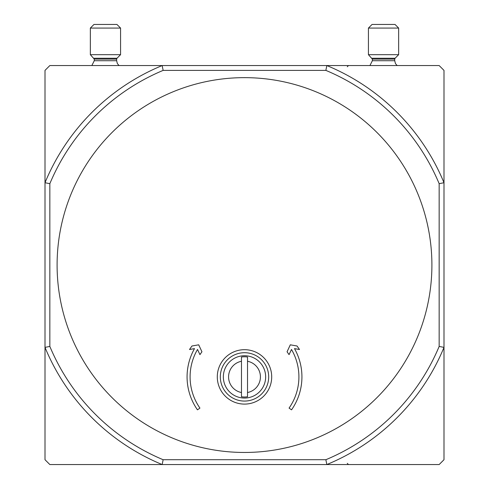<?xml version="1.0" encoding="UTF-8"?>
<svg xmlns="http://www.w3.org/2000/svg" width="489" height="489" viewBox="0 0 489 489"><rect width="100%" height="100%" fill="white"/><g stroke="black" fill="none" stroke-linecap="round" stroke-linejoin="round"><path stroke-width="0.73" d="M217.293 376.891A27.207 27.207 0 0 1 258.1 353.333A27.207 27.207 0 0 1 258.1 400.454A27.207 27.207 0 0 1 217.293 376.891M439.159 183.687L443.994 182.721L443.994 70.392L439.159 65.557L326.835 65.557A215.82 215.82 0 0 1 443.994 182.721L443.994 347.386A215.82 215.82 0 0 1 326.835 464.55L162.165 464.55A215.82 215.82 0 0 1 45.006 347.386L45.006 459.715L49.841 464.55L162.165 464.55L163.13 459.715A210.979 210.979 0 0 1 49.841 346.426L45.006 347.386L45.006 182.721A215.82 215.82 0 0 1 162.165 65.557L49.841 65.557L45.006 70.392L45.006 182.721L49.841 183.687A210.979 210.979 0 0 1 163.13 70.392L325.87 70.392A210.979 210.979 0 0 1 439.159 183.687L439.159 346.426A210.979 210.979 0 0 1 325.87 459.715L163.13 459.715M325.87 459.715L326.835 464.55L439.159 464.55L443.994 459.715L443.994 347.386L439.159 346.426M247.526 361.261A15.923 15.923 0 0 1 247.526 392.526L247.526 357.007A20.11 20.11 0 0 0 241.474 357.007L241.474 361.261A15.923 15.923 0 0 0 241.474 392.526L241.474 361.261M241.474 392.526L241.474 396.775A20.11 20.11 0 0 0 247.526 396.775L247.526 392.526M431.903 265.056A187.403 187.403 0 0 0 244.5 77.647A187.403 187.403 0 0 0 57.097 265.056A187.403 187.403 0 0 0 244.5 452.459A187.403 187.403 0 0 0 431.903 265.056M49.841 183.687L49.841 346.426M325.87 70.392L326.835 65.557L162.165 65.557L163.13 70.392M220.319 376.891A24.181 24.181 0 0 1 256.591 355.949A24.181 24.181 0 0 1 256.591 397.832A24.181 24.181 0 0 1 220.319 376.891M223.339 376.891A21.161 21.161 0 0 1 255.081 358.571A21.161 21.161 0 0 1 255.081 395.216A21.161 21.161 0 0 1 223.339 376.891M194.506 348.626A57.433 57.433 0 0 0 197.458 409.831L199.934 408.101A54.407 54.407 0 0 1 197.519 349.452L199.934 354.635L201.939 351.78L198.693 344.818L191.957 346.004L189.506 349.507L194.506 348.626M289.066 408.101L291.542 409.831A57.433 57.433 0 0 0 294.494 348.626L299.494 349.507L297.043 346.004L290.307 344.818L287.061 351.78L289.066 354.635L291.481 349.452A54.407 54.407 0 0 1 289.066 408.101M372.007 58.252L395.081 58.252L398.657 54.676L368.431 54.676L372.361 59.108L372.361 60.722L369.941 65.557M368.431 54.676L368.431 28.075L398.657 28.075L398.657 54.676M368.431 28.075L372.056 24.45L395.026 24.45L398.657 28.075M93.919 58.252L116.993 58.252L120.569 54.676L90.343 54.676L94.273 59.108L94.273 60.722L91.853 65.557M90.343 54.676L90.343 28.075L120.569 28.075L120.569 54.676M90.343 28.075L93.974 24.45L116.944 24.45L120.569 28.075M372.361 60.722L394.727 60.722L395.454 63.594L397.147 65.557M372.361 59.108L394.727 59.108L394.727 60.722M94.273 60.722L116.639 60.722L117.366 63.594L119.059 65.557M94.273 59.108L116.639 59.108L116.639 60.722M347.269 463.34L348.48 464.55M347.269 66.767L348.48 65.557M395.081 58.252L394.727 59.108M116.993 58.252L116.639 59.108"/></g></svg>
